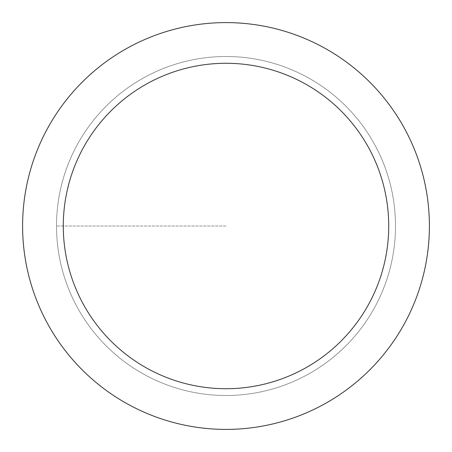 <?xml version="1.0" encoding="UTF-8"?>
<svg xmlns="http://www.w3.org/2000/svg" width="452" height="452" viewBox="0 0 452 452"><rect width="100%" height="100%" fill="white"/><g stroke="black" fill="none" stroke-linecap="round" stroke-linejoin="round"><path stroke-width="0.34" stroke-dasharray="2.26 1.69" d="M226 395.5A169.5 169.5 0 0 0 395.5 226A169.5 169.5 0 0 0 226 56.5A169.5 169.5 0 0 1 395.5 226A169.5 169.5 0 0 1 226 395.5A169.5 169.5 0 0 1 56.5 226A169.5 169.5 0 0 1 226 56.5A169.5 169.5 0 0 0 56.5 226A169.5 169.5 0 0 0 226 395.5A169.5 169.5 0 0 0 395.5 226A169.5 169.5 0 0 0 226 56.5A169.5 169.5 0 0 1 395.5 226A169.5 169.5 0 0 1 226 395.5A169.5 169.5 0 0 1 56.5 226A169.5 169.5 0 0 1 226 56.5A169.5 169.5 0 0 0 56.5 226A169.5 169.5 0 0 0 226 395.5M226 22.6A203.4 203.4 0 0 0 22.6 226A203.4 203.4 0 0 0 226 429.4A203.4 203.4 0 0 0 429.4 226A203.4 203.4 0 0 0 226 22.6M226 226L56.5 226L226 226"/><path stroke-width="0.68" d="M226 22.6A203.4 203.4 0 0 1 429.4 226A203.4 203.4 0 0 1 226 429.4A203.4 203.4 0 0 1 22.6 226A203.4 203.4 0 0 1 226 22.6M226 388.72A162.72 162.72 0 0 1 63.28 226A162.72 162.72 0 0 1 226 63.28A162.72 162.72 0 0 1 388.72 226A162.72 162.72 0 0 1 226 388.72"/></g></svg>
